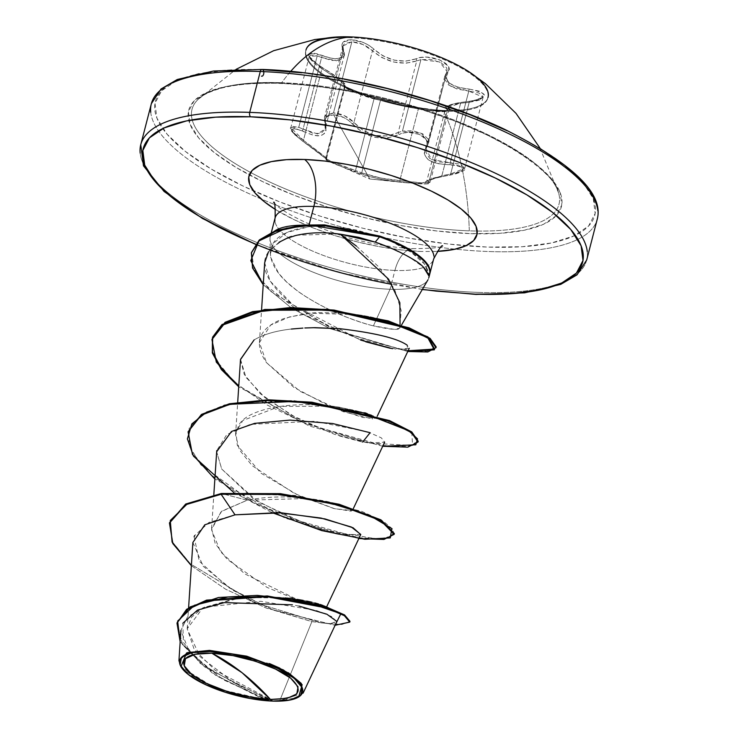 <?xml version="1.0" encoding="UTF-8"?>
<svg xmlns="http://www.w3.org/2000/svg" width="738" height="738" viewBox="0 0 738 738"><rect width="100%" height="100%" fill="white"/><g stroke="black" fill="none" stroke-linecap="round" stroke-linejoin="round"><path stroke-width="0.55" stroke-dasharray="3.69 2.77" d="M443.344 111.226A94.04 29.299 14.5 0 1 305.514 54.372A94.04 29.299 14.5 0 1 350.246 37.721A94.04 29.299 -165.5 0 0 318.207 71.614A94.04 29.299 -165.5 0 0 443.344 111.226A94.04 29.299 -165.5 0 0 475.383 77.333A94.04 29.299 -165.5 0 0 350.246 37.721A94.04 29.299 14.5 0 1 488.076 94.575A94.04 29.299 14.5 0 1 443.344 111.226M305.726 53.551A94.04 29.299 -165.5 0 0 443.556 110.405A94.04 29.299 -165.5 0 0 467.984 71.134M343.982 56.263L336.657 60.765L321.602 57.481A1.688 0.618 112.1 0 0 322.008 55.488A1.688 0.618 -67.9 0 1 321.602 57.481L332.082 60.488L340.006 60.147L343.982 56.263L343.327 49.769L324.803 121.392L325.163 129.03L321.058 133.477L313.18 133.301L303.078 129.095L321.602 57.481L317.229 55.876L309.268 56.42L290.873 127.554C288.678 128.698 292.672 133.283 302.857 141.299C316.215 150.57 327.469 160.072 326.814 159.574L326.002 158.163L344.526 86.549L345.301 86.023L340.67 80.977L321.971 68.735L303.447 140.349C320.154 152.821 327.672 158.753 326.002 158.163A1.688 1.661 106.7 0 0 326.833 160.192C328.585 160.441 320.606 154.131 302.884 141.281L303.447 140.349L295.32 134.27L291.03 129.002L290.873 127.545L292.377 126.355L298.752 127.314L317.229 55.876L310.781 55.165L309.268 56.42L309.425 57.868L313.733 62.961L321.971 68.735L322.405 67.739C304.333 55.193 304.204 51.116 322.008 55.488C338.207 61.383 345.015 58.966 342.45 48.238C340.652 42.666 343.705 39.852 351.639 39.778C360.227 40.433 367.727 43.634 374.138 49.372C387.118 60.461 401.002 63.625 415.78 58.883C428.843 52.582 455.595 63.754 447.883 72.306C443.658 81.475 450.733 87.066 469.128 89.077C489.34 93.375 489.488 97.462 469.562 101.337C451.352 103.366 444.544 105.774 449.138 108.587C451.97 110.147 449.433 110.866 441.536 110.755L422.763 108.532L395.706 102.702L371.168 96.752L353.345 90.617L344.84 86.429L343.235 85.082L343.991 83.099L340.015 79.436L312.469 60.876L308.383 55.138L312.202 52.998L316.611 53.68L331.86 58.459L335.974 58.782L339.342 58.201L341.74 56.743L343.078 54.483L341.915 44.704L343.364 41.937L351.629 39.778L363.723 42.666L369.47 45.691L374.138 49.372A1.688 0.913 -45.6 0 0 372.45 50.821L362.958 44.492L351.878 41.771L333.484 112.896L344.563 115.774L353.926 122.434L372.45 50.821L381.97 57.619L393.898 62.075L406.214 63.154L416.712 60.922L398.188 132.536C382.026 139.51 367.266 136.133 353.926 122.434C348.271 116.761 341.463 113.578 333.484 112.896L324.517 117.342L325.246 128.753L317.681 133.984L303.078 129.095L321.602 57.481L317.229 55.876L298.752 127.314L303.078 129.095L298.752 127.314L290.873 127.545L303.447 140.349L302.857 141.299L325.144 158.089L326.906 159.556L326.639 160.275L335.283 164.297L369.351 176.576L382.681 179.62L405.743 182.72L369.766 178.974L333.641 114.787L326.611 116.881L325.301 119.501L325.993 130.737L324.388 133.56L321.62 135.331L317.857 135.893L313.29 135.257L294.647 128.227L291.519 129.74L294.859 134.842L302.884 141.281C288.29 129.51 288.18 126.087 302.552 131.013A1.688 0.646 -62.8 0 1 303.078 129.095A1.688 0.646 117.2 0 0 302.552 131.013C320.181 139.251 327.875 136.521 325.615 122.822A1.688 1.245 162.7 0 1 324.803 121.392A1.688 1.245 -17.3 0 0 325.615 122.822C324.296 117.6 326.971 114.925 333.641 114.787L369.766 178.974L421.214 183.919L369.766 178.974L326.833 160.192A1.688 1.661 -73.3 0 1 326.002 158.163L326.03 159.814L329.111 161.576L353.77 171.447A1.688 1.365 110.8 0 0 355.522 170.496L361.712 172.867L380.476 100.313L374.037 98.874L355.522 170.496L361.712 172.867C374.655 177.203 387.358 179.786 399.821 180.607L418.972 182.738L430.125 182.314L426.85 180.838L441.85 175.782L460.613 103.237L452.569 104.778L447.366 106.549L445.641 108.32L447.486 110.054L428.962 181.668L426.85 180.838L445.641 108.32M426.859 180.985L433.612 178.006L450.669 173.965L464.728 168.292L450.272 162.701L431.315 159.454L426.121 148.467L427.689 144.879L447.191 70.59L446.61 67.795L440.992 62.647L431.241 59.547L420.928 59.64L402.45 131.078L412.837 130.727L422.625 133.79L428.178 139.113L428.557 142.96L447.191 70.59M428.713 142.056L427.689 144.879L428.557 142.969L421.167 133.071L402.45 131.078L398.188 132.536A1.688 1.033 62.4 0 0 399.184 134.51L387.856 137.932L381.343 138.172L374.6 137.24L368.031 135.137L361.961 132.028L348.428 120.331L343.733 117.49L333.641 114.787C340.91 115.414 347.091 118.412 352.192 123.781A1.688 0.839 -40.8 0 0 353.926 122.434A1.688 0.839 139.2 0 1 352.192 123.781C366.454 137.905 382.118 141.484 399.184 134.51A1.688 1.033 -117.6 0 1 398.188 132.536L387.505 135.977L374.969 135.414L363.059 130.405L353.926 122.434L372.45 50.821C366.62 45.396 359.757 42.38 351.878 41.771L344.249 43.819L342.976 45.968L343.327 49.769L324.803 121.392L324.508 117.36L325.809 115.091L333.484 112.896L351.878 41.771L342.976 45.95L344.065 55.968L325.163 129.03M405.328 182.683L427.745 183.827L428.474 183.522L425.282 182.028L426.37 181.216L437.966 177.526L455.54 173.91L459.7 172.489L463.335 168.974L459.479 165.865L437.486 163.615L432.32 162.037L428.234 159.694L425.512 156.677L424.267 153.19L427.062 142.738L426.241 139.63L419.553 134.408L408.907 132.379L403.64 132.941L399.184 134.51C410.273 127.914 432.929 137.406 426.103 145.773A1.688 1.328 32.3 0 0 427.689 144.879A1.688 1.328 -147.7 0 1 426.103 145.773C421.149 157.849 429.138 164.15 450.079 164.694L450.272 162.701L450.079 164.694C467.145 166.963 467.265 170.386 450.438 174.971L450.669 173.965L450.438 174.971C429.654 179.057 421.979 181.779 427.394 183.153A1.688 1.577 -79.2 0 0 428.962 181.668A1.688 1.577 100.8 0 1 427.394 183.153C429.903 183.79 427.837 184.048 421.214 183.919L400.808 182.185A1.688 1.172 96.4 0 1 399.821 180.607A1.688 1.172 -83.6 0 0 400.808 182.185C383.345 180.367 367.662 176.779 353.77 171.447A1.688 1.365 -69.2 0 0 355.522 170.496L335.135 163.024L327.266 159.38L326.002 158.163C321.039 157.397 345.938 167.794 355.522 170.496L374.037 98.874L380.476 100.313L361.712 172.867L380.974 178.107L399.821 180.607L418.345 108.993L440.549 111.77L447.735 111.429L448.593 110.811L447.486 110.054L428.962 181.668L430.125 182.231L422.136 182.895L399.821 180.607L418.345 108.993L380.476 100.313L418.345 108.993L437.459 111.604L448.593 110.811M290.707 71.374A216.483 118.717 92.1 0 0 281.685 82.73A189.528 59.04 14.5 0 1 558.998 194.5A189.528 59.04 14.5 0 1 469.322 230.856A216.483 118.717 92.1 0 0 443.556 110.405A216.483 118.717 -87.9 0 1 469.322 230.856A189.528 59.04 14.5 0 1 274.416 184.14A189.528 59.04 14.5 0 1 192.895 106.742A189.528 59.04 14.5 0 1 281.685 82.73A189.528 59.04 14.5 0 1 556.304 187.314A189.528 59.04 14.5 0 1 469.322 230.856A189.528 59.04 14.5 0 1 263.669 179.131A189.528 59.04 14.5 0 1 198.079 99.418A189.528 59.04 14.5 0 1 281.685 82.73A216.483 118.717 -87.9 0 1 290.707 71.374M279.803 83.173A192.48 59.962 -165.5 0 0 214.232 152.545A192.48 59.962 -165.5 0 0 470.364 233.623L437.154 231.031L401.555 225.653L364.941 217.692L328.724 207.443L294.277 195.321L262.94 181.769L235.911 167.332L214.232 152.545L198.734 137.978L190.017 124.196L188.411 111.733L193.974 101.069L206.502 92.601L225.505 86.66L250.256 83.477L279.803 83.173L313.023 85.765L348.622 91.143L385.236 99.104L421.453 109.353L455.899 121.475L487.237 135.026L514.266 149.473L535.945 164.26L551.443 178.817L560.16 192.6L561.766 205.063L556.203 215.727L543.675 224.195L524.672 230.136L499.921 233.319L470.364 233.623A192.48 59.962 -165.5 0 0 535.945 164.26A192.48 59.962 -165.5 0 0 279.803 83.173M176.336 80.829L161.567 90.811L155.008 103.385L156.899 118.08L167.185 134.325L185.45 151.493L211.013 168.928L242.876 185.958L279.822 201.926L320.421 216.225L363.133 228.3L406.297 237.682L448.261 244.029L487.412 247.082A226.926 70.691 -165.5 0 0 564.727 165.303A226.926 70.691 -165.5 0 0 262.765 69.713A226.926 70.691 -165.5 0 0 185.45 151.493A226.926 70.691 -165.5 0 0 487.412 247.082L522.255 246.723L551.434 242.968L573.841 235.976L588.61 225.985L595.169 213.411L593.278 198.716L582.992 182.471M597.826 210.727A230.302 71.743 14.5 0 1 488.288 251.51A230.302 71.743 -165.5 0 0 597.826 210.727M192.886 542.448L203.162 566.249L233.3 590.529L273.77 610.225L311.879 621.627L279.776 700.63L272.959 700.814L279.776 700.63L297.562 697.585M477.717 292.377A230.302 71.743 -165.5 0 0 587.264 251.593A230.302 71.743 14.5 0 1 477.717 292.377A230.302 71.743 14.5 0 1 140.174 153.153A230.302 71.743 -165.5 0 0 477.717 292.377M394.922 270.44A81.881 25.507 -165.5 0 1 274.905 220.939A81.881 25.507 -165.5 0 0 394.922 270.44A35.821 19.649 -87.9 0 1 413.649 248.632A35.821 19.649 92.1 0 0 394.922 270.44A81.881 25.507 -165.5 0 0 433.87 255.938A81.881 25.507 -165.5 0 1 394.922 270.44L390.051 289.268A81.881 25.507 -165.5 0 0 428.289 279.176M421.177 251.483A117.711 36.669 14.5 0 1 275.781 209.703L294.333 219.776L313.493 228.06L334.554 235.477L356.712 241.741L379.101 246.612L400.872 249.896L421.177 251.483L437.071 251.418M356.389 246.058L378.862 267.008L394.516 289.028L401.195 310.56L399.682 328.189L394.258 329.36L373.41 325.873L390.051 289.268L373.41 325.873C367.109 324.369 358.696 321.657 348.198 317.746C343.161 316.076 334.056 311.953 320.901 305.394C309.637 299.222 301.445 294.111 296.344 290.043L286.464 281.796L278.669 273.401L270.643 257.239L270.329 254.056L273.494 243.189L286.805 232.516L308.835 226.741L308.982 225.274A81.881 25.507 -165.5 0 0 300.624 225.21M274.757 230.966A81.881 25.507 -165.5 0 0 269.988 238.697A81.881 25.507 -165.5 0 0 309.978 270.883A81.881 25.507 -165.5 0 0 390.051 289.268A81.881 25.507 14.5 0 1 270.034 239.767A81.881 25.507 14.5 0 1 274.757 230.966M428.916 277.239A81.881 25.507 14.5 0 1 390.051 289.268M309.139 224.684L308.982 225.274A81.881 25.507 14.5 0 1 320.347 226.068L348.76 228.54L377.072 235.856C391.73 240.92 404.295 247.239 414.765 254.822C422.274 259.555 427.062 266.252 429.138 274.914L424.507 264.01L411.38 252.405L391.26 241.455L377.072 235.856L356.353 230.025L334.508 226.667L320.347 226.068A81.881 25.507 -165.5 0 0 308.982 225.274L308.835 226.741L320.347 226.068L308.835 226.741C266.981 232.931 263.106 252.959 279.185 274.038C297.552 297.414 344.877 319.028 373.41 325.873C392.754 330.2 401.407 330.513 399.396 326.833L400.061 324.554M150.737 112.287A230.302 71.743 -165.5 0 0 488.288 251.51A230.302 71.743 14.5 0 1 150.737 112.287M177.092 622.761L182.554 644.735L205.21 667.346L267.949 699.31L272.959 700.814L215.118 670.233L194.149 649.292L187.212 628.767L202.978 607.761L241.787 597.494L287.082 598.066M294.001 598.924L297.165 599.385M303.189 600.391L306.722 601.073M311.98 602.217L314.849 602.928M318.595 603.97L320.274 604.496M323.087 605.511L326.297 607.605L308.198 604.45L267.101 587.42L227.046 559.164L215.173 543.463L211.603 528.5L221.714 511.166L247.23 500.189C266.603 496.536 286.648 495.964 307.377 498.445C322.552 499.995 336.39 503.104 348.88 507.79L352.377 510.613L334.674 508.713L294.702 493.657L252.193 465.696L239.444 449.903L235.56 434.876L238.559 425.641C247.212 407.57 296.99 400.319 339.305 407.201L367.026 413.326L376.242 418.345L362.819 417.487L331.039 407.016L293.918 387.413L266.483 362.626L259.425 342.589L270.532 325.172L289.499 316.934L311.261 313.198C313.604 312.469 324.342 312.488 343.493 313.253C362.884 314.157 396.398 321.685 399.396 326.833L392.699 322.912L370.633 316.906L356.971 314.674L311.261 313.198C310.532 312.644 302.239 314.185 286.399 317.847C270.661 322.405 247.645 335.689 266.483 362.626L299.914 391.223L343.142 411.675L372.515 418.99L371.482 414.95L339.305 407.201L331.473 406.195L279.564 406.398L242.894 420.466L235.948 432.007L237.332 445.392L260.984 473.187L299.093 495.742L333.604 508.445L351.306 511.176L347.607 507.227L307.617 498.473L247.23 500.189L221.317 493.501L294.683 495.346L361.472 511.268L383.16 521.102L393.668 530.004L391.952 536.425L378.345 539.081L323.29 530.216L253.651 502.965L200.902 464.912L189.029 445.632L189.177 428.335L201.474 414.415L224.693 404.876L293.087 400.457L365.633 412.699L411.804 431.942L412.579 445.484L368.742 443.104L300.514 421.536L238.78 385.873M338.585 233.964L296.999 235.201M279.065 242.249L268.484 251.796C280.292 240.856 289.314 235.44 295.551 235.551M264.674 262.682L270.025 280.957L292.709 304.693L328.761 326.713L367.118 342.248L396.804 349.332L409.258 348.308L407.155 345.163L407.505 349.406L390.301 348.29M312.967 327.7L304.84 327.976M291.326 329.047C275.827 330.781 263.42 334.406 254.121 339.923C263.42 334.406 275.827 330.781 291.326 329.047M240.514 359.36L245.902 377.266L265.016 397.708L296.464 417.929L334.24 434.212L368.345 443.077L384.655 442.154L381.315 437.846L367.93 431.914L314.858 421.278L250.117 424.378L226.824 434.534L216.751 450.577M216.649 451.638L221.732 469.054L253.217 498.796L300.237 522.772L342.248 535.013L360.781 534.45M303.032 693.222L279.776 700.63L311.879 621.627L329.425 623.776L336.712 621.876L332.174 616.774L315.929 610.326L260.597 601.249L204.813 607.097L187.544 616.894L180.921 630.437L189.334 652.051L223.18 679.716L268.992 700.5L215.847 688.48L181.179 667.087M209.518 650.381L269.416 663.536M279.905 668.158L288.281 672.696M182.839 623.241L183.375 642.42L200.164 663.314L258.245 696.644L268.992 700.5L258.78 696.847L212.922 673.656L180.173 641.848L216.197 675.768L264.905 699.098L272.608 700.814L234.121 682.844L199.998 656.608L187.194 629.044L191.576 617.217L202.987 607.761L237.498 597.955L278.881 597.31L285.468 597.9M324.222 605.99L323.724 607.918L305.91 603.749L244.804 573.906L220.561 551.821L211.557 529.755L221.132 511.628L247.23 500.189L221.317 493.501M169.555 522.67L172.904 542.568L190.542 563.998L253.863 602.18L319.692 622.632L340.891 624.551L349.84 621.71M181.493 667.567L197.203 679.91L223.679 691.257L272.46 700.777L267.959 699.31L204.933 667.143L182.332 644.403L177.194 622.374M349.978 621.331L341.851 624.505L321.058 622.863L254.85 602.605L190.625 564.072L172.812 542.384L169.648 522.283M191.363 565.668L225.607 589.201L266.612 608.223L335.107 625.28L266.612 608.223L225.607 589.201L191.363 565.668M194.14 536.794L199.269 561.24L228.393 587.43L270.975 609.127L311.879 621.627L330.154 623.767L336.823 621.433M299.001 606.082L292.405 604.819M235.025 514.829L208.909 522.458L194.657 535.576M422.376 289.361L394.12 284.767L350.956 275.375L308.244 263.3L255.496 244.112M379.775 236.068L377.072 235.856L379.775 236.068M408.105 350.753L357.376 338.438L301.953 313.613L261.981 282.285L252.562 266.686L251.474 252.479M358.853 538.546L285.292 518.242L214.85 479.036M382.718 446.269L309.157 425.955L238.715 386.758L309.157 425.955L382.718 446.269M407.754 351.5L330.098 328.668L291.399 308.032L263.226 284.73L291.399 308.032L330.098 328.668L407.754 351.5M251.575 252.092L254.333 270.874L270.947 291.547L334.176 329.582L403.686 350.153L426.739 351.353L436.186 346.925M212.138 338.788L215.597 359.701L234.887 382.598L266.861 404.867L306.418 424.009L383.077 445.521L408.059 446.379L418.215 441.296M188.282 431.066L191.723 451.97L211.013 474.866L242.977 497.135L282.534 516.277L359.194 537.799L384.184 538.666L394.35 533.583M360.716 534.589L338.797 534.377L315.661 528.26L257.627 501.637L221.732 469.054L216.64 451.794M339.498 435.964L362.626 442.08L334.24 434.212L291.722 415.365L260.339 393.741L244.241 374.378L240.505 359.572M365.744 341.795L360.531 340.052L292.709 304.693C266.787 283.318 258.706 265.68 268.484 251.796M233.706 492.449L271.519 512.43M429.673 273.632A78.043 24.317 14.5 0 1 429.138 274.914A78.043 24.317 -165.5 0 0 429.811 273.134M428.843 275.864L429.036 275.292M389.221 247.442L409.747 257.368L423.474 267.193M262.765 69.713L227.922 70.073L198.743 73.828M539.164 147.868L507.301 130.838M343.88 79.114L301.916 72.767M334.526 37.149A94.04 29.299 -165.5 0 0 323.964 74.815A94.04 29.299 -165.5 0 0 443.556 110.405A94.04 29.299 -165.5 0 0 487.938 97.61M420.928 59.64L416.712 60.922L398.188 132.536L402.45 131.078L420.928 59.64L416.712 60.922C401.066 65.682 386.315 62.315 372.45 50.821A1.688 0.913 134.4 0 1 374.138 49.372L383.05 55.913L394.267 60.175L405.891 61.125L415.78 58.883A1.688 1.107 -112.8 0 1 416.712 60.922A1.688 1.107 67.2 0 0 415.78 58.883L421.038 57.463L427.247 57.177L439.82 59.907L447.874 65.793L448.953 69.141L447.883 72.306A1.688 1.411 35 0 0 446.213 73.256L444.811 76.171L444.691 79.252L448.483 84.916L457.062 89.021L468.787 91.088L450.272 162.701L438.335 161.88L429.534 158.264L425.854 152.037L426.121 148.449L427.689 144.879L447.043 71.466L439.534 61.927L420.918 59.64M464.792 167.766L460.816 171.502L450.669 173.965L469.184 102.351L479.276 100.23L483.187 96.632L479.017 92.997L468.787 91.088L450.272 162.701L460.567 164.251L464.728 168.292C466.296 170.1 461.564 172.341 450.531 175.017C428.105 179.011 426.518 181.696 426.582 181.336L426.85 180.838M405.734 182.72L425.116 183.983L428.695 183.67L430.125 182.314L448.593 110.921L447.486 110.054A1.688 1.568 114.1 0 1 449.138 108.587A1.688 1.568 -65.9 0 0 447.486 110.054L445.669 108.052L460.613 103.237L469.184 102.351L469.562 101.337L469.184 102.351L460.613 103.237L441.85 175.782L450.669 173.965L469.184 102.351L483.122 97.167L483.187 96.632M430.125 182.231L429.313 182.683M325.735 158.393L344.526 86.549L344.212 86.983L345.716 88.136L353.548 91.909L374.037 98.874A1.688 1.347 -77.3 0 1 375.605 97.877A1.688 1.347 102.7 0 0 374.037 98.874C364.12 96.752 339.563 86.494 344.526 86.549L344.212 86.983M445.669 108.052C443.695 106.032 451.619 103.781 469.451 101.281L479.986 99.279L483.122 97.167L468.787 91.088L450.217 86.106L444.811 76.18L446.213 73.256A1.688 1.411 -145 0 1 447.883 72.306L446.389 78.062L447.514 80.885L449.922 83.449L458.04 87.268L469.128 89.077L468.787 91.088L469.128 89.077L480.254 91.364L484.783 95.405L480.539 99.243L475.623 100.562L458.602 102.73L450.687 104.704L447.394 106.706L450.337 109.538L449.387 110.303L441.536 110.755L417.431 107.434L375.743 97.914C364.84 95.986 338.069 84.815 343.631 84.492C345.79 83.237 338.724 77.656 322.405 67.739L312.442 60.728L309.268 56.42L321.971 68.735L303.447 140.349L326.085 157.766M342.45 48.238A1.688 1.328 158.6 0 1 343.327 49.769A1.688 1.328 -21.4 0 0 342.45 48.238M417.431 107.434A1.688 1.153 103 0 1 417.551 107.453A1.688 1.153 103 0 1 418.345 108.993A1.688 1.153 -77 0 0 417.551 107.453A1.688 1.153 -77 0 0 417.431 107.434M326.611 158.292L345.301 86.023C347.884 86.457 342.847 79.704 322.441 67.712L321.971 68.735L338.982 79.676L345.292 86.032L344.526 86.549A1.688 1.651 82.6 0 0 343.631 84.492A1.688 1.651 -97.4 0 1 344.526 86.549L325.633 158.209M305.744 50.931L305.966 50.101M539.875 147.951L558.638 193.116C557.421 176.391 508.473 138.292 437.569 114.897C382.247 96.069 329.886 85.59 280.486 83.44C256.455 82.647 236.898 84.178 221.824 88.053C209.398 91.613 201.363 95.516 197.719 99.778L236.022 69.372M273.521 202.36L277.036 205.782C282.663 210.69 292.635 216.446 306.953 223.042L342.229 235.929C360.162 241.63 391.878 248.051 413.963 248.641C431.942 248.438 441.49 247.59 442.606 246.086M399.682 328.189L401.518 325.052M270.329 254.056L269.988 239.02M187.212 628.767L188.587 607.881M326.297 607.605L326.565 607.033M211.603 528.5L213.826 494.718M352.377 510.613L353.391 508.473M235.56 434.876L237.701 402.228M376.242 418.345L377.256 416.195M259.425 342.589L261.566 309.951M278.881 597.31L297.506 599.856M327.792 607.54L325.107 606.654M258.245 696.644L258.78 696.847M270.237 236.769L271.372 232.396M422.274 289.536L337.045 271.935L255.376 244.278M392.69 322.912L392.856 322.976C396.657 323.834 370.827 315.993 356.971 314.674M371.482 414.95L354.12 410.19L331.473 406.195M347.607 507.227L326.021 501.526L307.617 498.473M338.797 534.377C332.506 533.242 318.226 529.238 315.661 528.26M324.517 117.342L324.757 122.093C325.642 125.801 325.809 128.025 325.246 128.753M426.121 148.467L428.557 142.969M342.976 45.968L324.508 117.36M426.121 148.449L444.811 76.171M483.122 97.167L464.728 168.292M342.976 45.95L343.336 48.948C344.471 52.933 344.711 55.276 344.065 55.968M444.811 76.18L447.043 71.466M448.593 110.921L449.027 110.266C450.235 110.045 447.625 111.383 435.586 110.34L417.542 107.453L375.614 97.877L348.77 88.56L343.982 85.7L344.12 86.715M487.836 98.016L488.049 97.195"/><path stroke-width="1.11" d="M467.984 71.134A94.04 29.299 -165.5 0 0 350.458 36.9A94.04 29.299 -165.5 0 0 305.956 50.11M487.938 97.61A94.04 29.299 -165.5 0 0 488.288 93.754A94.04 29.299 -165.5 0 0 350.458 36.9A216.483 118.717 92.1 0 0 290.707 71.374A216.483 118.717 -87.9 0 1 350.458 36.9A94.04 29.299 -165.5 0 0 334.526 37.149M255.496 244.112L230.699 233.033L198.836 216.003L173.273 198.577L155.008 181.41L144.722 165.164L142.831 150.469L149.39 137.886L164.159 127.905L186.566 120.903L215.745 117.157L250.588 116.798A3.376 1.854 -87.9 0 1 249.712 112.37A230.302 71.743 -165.5 0 0 140.174 153.153A230.302 71.743 14.5 0 1 249.712 112.37A230.302 71.743 14.5 0 1 587.264 251.593A230.302 71.743 -165.5 0 0 249.712 112.37L260.283 71.503A3.376 1.854 -87.9 0 1 262.055 69.446A3.376 1.854 92.1 0 0 260.283 71.503A230.302 71.743 14.5 0 1 597.826 210.727A230.302 71.743 -165.5 0 0 260.283 71.503L249.712 112.37A3.376 1.854 92.1 0 0 250.588 116.798A226.926 70.691 14.5 0 1 552.55 212.387A226.926 70.691 14.5 0 1 475.235 294.158A3.376 1.854 92.1 0 0 475.945 294.434A3.376 1.854 -87.9 0 0 476.619 294.213M270.44 699.43L242.073 672.715L211.861 653.176C235.736 653.102 278.779 667.06 290.597 678.102C305.274 691.774 298.549 698.886 270.44 699.43A59.178 18.432 14.5 0 1 191.696 674.504A59.178 18.432 14.5 0 1 211.861 653.176A450.364 246.962 -87.9 0 1 242.073 672.715A450.364 246.962 -87.9 0 1 270.44 699.43L287.137 698.36L296.824 693.932L298.041 686.82L290.597 678.102L275.625 669.117L255.403 661.23L233.014 655.63L211.861 653.176L195.164 654.246L185.469 658.674L184.251 665.787L191.696 674.504L206.668 683.489L226.898 691.386L249.287 696.976L270.44 699.43M297.562 697.585L298.65 697.023L302.156 684.68L283.383 669.929L246.658 656.156L209.518 650.381L209.74 651.506A63.45 19.769 14.5 0 1 281.842 670.464A63.45 19.769 14.5 0 1 297.765 697.484A63.45 19.769 14.5 0 1 272.553 701.1A63.45 19.769 14.5 0 1 182.507 668.951A63.45 19.769 14.5 0 1 209.74 651.506L209.518 650.381L186.631 652.918L180.93 666.718L181.493 667.567M304.646 159.482A35.821 19.649 -87.9 0 1 313.853 206.437A81.881 25.507 -165.5 0 0 274.905 220.939A81.881 25.507 -165.5 0 1 313.853 206.437L309.139 224.684L313.853 206.437A35.821 19.649 92.1 0 0 304.646 159.482A117.711 36.669 14.5 0 1 455.946 205.118A117.711 36.669 14.5 0 1 437.071 251.418L454.387 249.352L466.01 245.717L473.667 240.542L477.071 234.02L476.093 226.391L470.761 217.968L461.278 209.066L448.021 200.016L431.49 191.188L412.33 182.904L391.269 175.487L369.111 169.223L346.722 164.353L324.96 161.059L304.646 159.482L286.575 159.666L271.436 161.613L259.813 165.238L252.156 170.423L248.752 176.945L249.73 184.565L255.071 192.996L264.545 201.898L275.781 209.703A117.711 36.669 14.5 0 1 304.646 159.482M400.061 324.554L399.848 302.737L388.52 279.121L340.329 234.195L358.631 237.322L375.218 242.101L379.572 236.833L311.722 225.385L286.344 228.171L258.927 240.929L250.8 260.643L263.226 284.73L252.562 268.023L251.372 252.866L259.306 240.597L275.357 231.428L302.137 225.837L324.342 225.671L379.572 236.833A78.043 24.317 14.5 0 1 429.617 273.881A78.043 24.317 14.5 0 1 428.843 275.864C426.472 269.361 421.297 263.909 413.317 259.508C402.505 252.94 389.802 247.138 375.218 242.101L340.329 234.195L356.389 246.058M300.624 225.21A81.881 25.507 -165.5 0 0 274.757 230.966A81.881 25.507 14.5 0 1 300.624 225.21M433.87 255.938A81.881 25.507 -165.5 0 0 313.853 206.437A81.881 25.507 -165.5 0 1 433.87 255.938M260.283 71.503A230.302 71.743 -165.5 0 0 150.737 112.287A230.302 71.743 14.5 0 1 260.283 71.503M287.082 598.066L294.001 598.924M297.165 599.385L303.189 600.391M306.722 601.073L311.98 602.217M314.849 602.928L318.595 603.97M320.274 604.496L323.087 605.511M296.999 235.201L295.551 235.551C309.148 232.378 324.074 231.926 340.329 234.195L338.585 233.964M295.44 235.579L286.667 238.429L279.065 242.249M268.484 251.796L264.674 262.682L261.566 309.951M304.84 327.976L315.117 327.672L339.701 328.678C374.987 332.875 397.478 338.373 407.155 345.163C397.542 338.401 375.061 332.903 339.701 328.678L312.967 327.7M302.94 328.087L291.326 329.047L302.94 328.087M240.505 359.572L254.121 339.923L240.514 359.36L237.701 402.228M216.751 450.577L213.826 494.718M326.297 607.605L360.781 534.45L351.38 527.024L321.076 518.076L278.254 512.67L235.025 514.829L204.804 524.792L192.886 542.448L188.587 607.881M180.958 666.765L178.937 660.621L187.443 652.623L209.518 650.381M269.416 663.536L279.905 668.158M288.281 672.696L301.279 683.416L303.032 693.222M285.468 597.9L324.222 605.99L328.216 607.706M169.454 523.058L172.821 543.565L191.363 565.668L172.083 542.079L170.275 520.511L187.314 503.87L221.114 494.266L280.209 494.432L338.926 505.023L380.771 520.631L394.157 534.349L394.35 533.583L380.965 519.856L339.12 504.257L280.403 493.657L221.317 493.501L221.114 494.266L185.681 504.737L169.454 523.058L185.884 503.971L221.317 493.501L185.644 504.1L169.555 522.67M349.84 621.71L344.581 614.929L325.107 606.654L297.506 599.856L257.101 595.381L218.54 597.494L190.063 606.95L177.092 622.761M176.991 623.14L186.631 609.265L206.603 600.114L267.294 595.944L326.75 607.19L344.545 614.911L349.978 621.331L349.775 622.106L344.351 615.676L326.556 607.964L267.101 596.719L206.4 600.889L186.428 610.04L176.991 623.14L180.173 641.848L177.646 621.073L194.463 605.252L227.913 596.987L270.514 596.987L311.759 603.73L340.855 613.73L335.107 625.28L349.775 622.106M336.823 621.433L326.879 614.21L299.001 606.082M292.405 604.819L224.278 602.605L197.507 610.105L182.839 623.241M221.317 493.501L221.114 494.266L235.025 514.829L281.51 512.836L324.895 518.888L353.124 527.799L360.716 534.589M194.657 535.576L194.14 536.794M391.896 284.351A226.926 70.691 14.5 0 1 154.639 180.967A226.926 70.691 14.5 0 1 250.588 116.798L289.739 119.851L331.703 126.189L374.867 135.58L417.579 147.655L458.178 161.954L495.124 177.923L526.987 194.952L552.55 212.387L570.815 229.555L581.101 245.8L582.992 260.496L576.433 273.069L561.664 283.051L539.257 290.052L510.078 293.807L475.235 294.158L436.084 291.113L422.376 289.361M238.78 385.873L221.511 368.732L212.516 352.127L212.655 337.1L221.99 324.563L264.785 309.471L327.423 309.323L388.354 320.919L427.902 336.897L434.59 349.056L408.105 350.753M251.474 252.479L259.241 240.053L275.274 230.763L302.082 225.081L324.351 224.896L379.775 236.068L324.545 224.906L302.331 225.062L275.551 230.662L259.499 239.822L251.372 252.866M394.157 534.349L383.945 539.441L358.853 538.546M214.85 479.036L192.433 454.396L188.079 431.831L201.225 415.217L229.195 404.544L267.949 400.559L311.823 402.994L389.313 421.333L411.592 432.689L418.022 442.071L407.81 447.154L382.718 446.269L415.808 444.793L417.524 438.852L408.64 430.697L363.041 412.81L295.385 401.407L230.431 404.286L206.677 412.081L191.889 423.843L187.387 438.87L193.485 456.149L233.706 492.449M238.715 386.758L216.308 362.118L211.944 339.554L224.878 323.078L252.387 312.405L290.578 308.299L333.89 310.855L408.797 328.548L429.913 339.157L435.983 347.699L427.782 351.971L407.754 351.5L434.359 349.849L427.754 337.69L388.216 321.703L327.238 310.098L264.545 310.246L221.751 325.366L212.433 337.921L212.341 352.976L221.391 369.6L238.715 386.758M429.811 273.134A78.043 24.317 -165.5 0 0 379.775 236.068L379.572 236.833L379.775 236.068A78.043 24.317 14.5 0 1 429.673 273.632M435.983 347.699L436.186 346.925L430.106 338.382L409 327.783L334.093 310.08L290.772 307.525L252.59 311.639L225.081 322.303L211.944 339.554M418.022 442.071L418.215 441.296L411.786 431.924L389.507 420.568L312.017 402.219L268.143 399.793L229.389 403.769L201.428 414.442L188.079 431.831M216.64 451.794L231.501 431.462L254.61 423.363L289.96 420.097L332.626 423.529L370.107 432.699L362.626 442.08M392.478 348.696L360.531 340.052M271.519 512.43L321.851 530.631L364.849 539.257L390.254 537.928L391.86 528.602L368.871 514.995L326.131 501.858L272.968 493.796L221.114 494.266L235.025 514.829M423.474 267.193L428.843 275.864A78.043 24.317 -165.5 0 0 379.572 236.833L375.218 242.101L389.221 247.442M272.553 701.1L249.878 698.471L225.865 692.475L204.177 684.006L188.125 674.375L180.146 665.03L181.447 657.401L191.843 652.66L209.74 651.506L232.424 654.136L256.437 660.132L278.115 668.6L294.176 678.231L302.156 687.576L300.855 695.205L290.458 699.956L272.553 701.1M262.055 69.446A3.376 1.854 -87.9 0 1 263.789 73.191A3.376 1.854 -87.9 0 1 261.483 76.125M198.743 73.828L176.336 80.829M582.992 182.471L564.727 165.303L539.164 147.868M507.301 130.838L470.355 114.87L429.756 100.571L387.044 88.505L343.88 79.114M301.916 72.767L262.765 69.713M468.768 71.641L485.41 83.643L516 113.357L539.875 147.951M151.364 103.671L161.004 89.021L177.277 79.501L213.457 71.023L262.082 69.446C334.692 71.641 434.599 96.014 504.285 129.159C573.011 163.661 604.007 193.66 597.245 219.168L586.682 260.034L576.996 274.859L560.723 284.379L524.543 292.857L475.918 294.434L422.274 289.536M271.372 232.396L275.108 217.941C275.348 206.308 274.822 201.114 273.521 202.36M401.518 325.052L427.929 279.868M428.796 277.774L433.667 258.937C439.101 248.651 442.08 244.361 442.606 246.086M255.376 244.278L202.452 218.476L164.057 191.456L143.486 165.847L140.755 144.713L151.318 103.846M353.391 508.473L384.655 442.154M377.256 416.195L409.258 348.308M336.712 621.876L303.318 692.678M180.921 630.437L178.937 660.621M390.301 348.29L365.744 341.795M429.784 273.244L429.59 274.019M335.218 37.103L314.84 39.529L273.65 50.701L236.022 69.372"/></g></svg>
